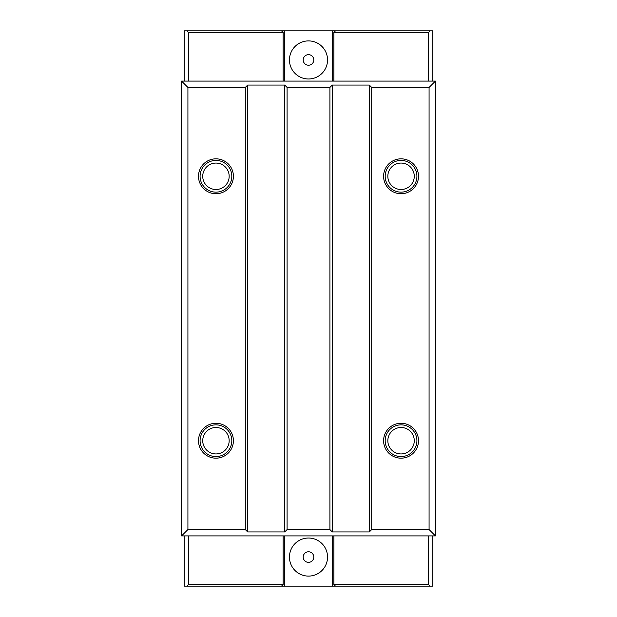 <?xml version="1.0" encoding="UTF-8"?>
<svg xmlns="http://www.w3.org/2000/svg" width="617" height="617" viewBox="0 0 617 617"><rect width="100%" height="100%" fill="white"/><g stroke="black" fill="none" stroke-linecap="round" stroke-linejoin="round"><path stroke-width="0.93" d="M308.5 65.225A5.291 5.291 0 0 1 303.209 59.934A5.291 5.291 0 0 1 308.5 54.651A5.291 5.291 0 0 1 313.791 59.934A5.291 5.291 0 0 1 308.5 65.225M308.5 78.976A19.042 19.042 0 0 1 289.458 59.934A19.042 19.042 0 0 1 308.5 40.899A19.042 19.042 0 0 1 327.542 59.934A19.042 19.042 0 0 1 308.5 78.976M308.5 551.775A5.291 5.291 0 0 0 303.209 557.066A5.291 5.291 0 0 0 308.5 562.349A5.291 5.291 0 0 0 313.791 557.066A5.291 5.291 0 0 0 308.5 551.775M308.5 538.024A19.042 19.042 0 0 0 289.458 557.066A19.042 19.042 0 0 0 308.5 576.101A19.042 19.042 0 0 0 327.542 557.066A19.042 19.042 0 0 0 308.5 538.024M401.05 427.496A13.219 13.219 0 0 0 387.831 440.715A13.219 13.219 0 0 0 401.05 453.935A13.219 13.219 0 0 0 414.269 440.715A13.219 13.219 0 0 0 401.05 427.496M401.05 424.851A15.865 15.865 0 0 0 385.185 440.715A15.865 15.865 0 0 0 401.05 456.58A15.865 15.865 0 0 0 416.915 440.715A15.865 15.865 0 0 0 401.05 424.851M401.05 423.262A17.453 17.453 0 0 0 383.597 440.715A17.453 17.453 0 0 0 401.05 458.169A17.453 17.453 0 0 0 418.503 440.715A17.453 17.453 0 0 0 401.05 423.262M215.95 427.496A13.219 13.219 0 0 0 202.731 440.715A13.219 13.219 0 0 0 215.95 453.935A13.219 13.219 0 0 0 229.169 440.715A13.219 13.219 0 0 0 215.95 427.496M215.95 424.851A15.865 15.865 0 0 0 200.085 440.715A15.865 15.865 0 0 0 215.95 456.58A15.865 15.865 0 0 0 231.815 440.715A15.865 15.865 0 0 0 215.95 424.851M215.95 423.262A17.453 17.453 0 0 0 198.497 440.715A17.453 17.453 0 0 0 215.95 458.169A17.453 17.453 0 0 0 233.403 440.715A17.453 17.453 0 0 0 215.95 423.262M215.95 163.065A13.219 13.219 0 0 0 202.731 176.285A13.219 13.219 0 0 0 215.95 189.504A13.219 13.219 0 0 0 229.169 176.285A13.219 13.219 0 0 0 215.95 163.065M215.95 160.42A15.865 15.865 0 0 0 200.085 176.285A15.865 15.865 0 0 0 215.95 192.149A15.865 15.865 0 0 0 231.815 176.285A15.865 15.865 0 0 0 215.95 160.42M215.95 158.831A17.453 17.453 0 0 0 198.497 176.285A17.453 17.453 0 0 0 215.95 193.738A17.453 17.453 0 0 0 233.403 176.285A17.453 17.453 0 0 0 215.95 158.831M401.05 163.065A13.219 13.219 0 0 0 387.831 176.285A13.219 13.219 0 0 0 401.05 189.504A13.219 13.219 0 0 0 414.269 176.285A13.219 13.219 0 0 0 401.05 163.065M401.05 160.42A15.865 15.865 0 0 0 385.185 176.285A15.865 15.865 0 0 0 401.05 192.149A15.865 15.865 0 0 0 416.915 176.285A15.865 15.865 0 0 0 401.05 160.42M401.05 158.831A17.453 17.453 0 0 0 383.597 176.285A17.453 17.453 0 0 0 401.05 193.738A17.453 17.453 0 0 0 418.503 176.285A17.453 17.453 0 0 0 401.05 158.831M332.301 81.089L332.301 30.85L281.529 30.85L283.118 32.439L283.118 81.089M429.077 87.437L371.696 87.437L371.696 529.563L429.077 529.563L429.077 87.437L435.425 81.089L435.425 535.911L181.575 535.911L181.575 81.089L435.425 81.089M287.082 529.563L329.918 529.563L329.918 87.437L287.082 87.437L287.082 529.563L284.699 531.939L247.679 531.939L245.304 529.563L245.304 87.437L187.923 87.437L187.923 529.563L245.304 529.563M284.699 81.089L284.699 30.85M333.882 81.089L333.882 32.439L335.471 30.85L332.301 30.85M335.471 30.85L432.779 30.85L432.779 81.089M184.221 81.089L184.221 30.85L281.529 30.85M283.118 32.439L188.447 32.439L188.447 81.089M428.553 81.089L428.553 32.439L333.882 32.439M432.779 535.911L432.779 586.15L184.221 586.15L184.221 535.911M333.882 535.911L333.882 584.561L428.553 584.561L428.553 535.911M329.918 87.437L332.301 85.061L369.321 85.061L371.696 87.437M187.923 87.437L181.575 81.089M245.304 87.437L247.679 85.061L284.699 85.061L287.082 87.437M435.425 535.911L429.077 529.563M187.923 529.563L181.575 535.911M371.696 529.563L369.321 531.939L332.301 531.939L329.918 529.563M188.447 535.911L188.447 584.561L283.118 584.561L281.529 586.15M283.118 535.911L283.118 584.561M428.553 584.561L430.134 586.15M430.134 30.85L428.553 32.439M188.447 32.439L186.866 30.85M186.866 586.15L188.447 584.561M332.301 535.911L332.301 586.15M335.471 586.15L333.882 584.561M284.699 535.911L284.699 586.15M284.699 85.061L284.699 531.939M247.679 85.061L247.679 531.939M369.321 85.061L369.321 531.939M332.301 85.061L332.301 531.939"/></g></svg>
